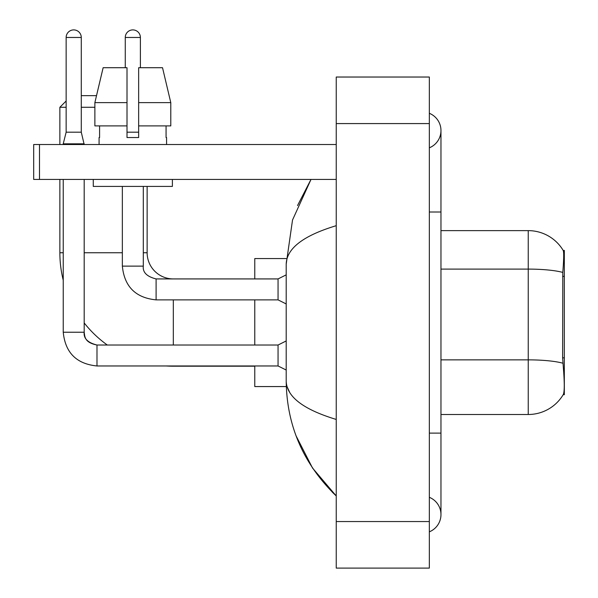 <?xml version="1.0" encoding="UTF-8"?>
<svg xmlns="http://www.w3.org/2000/svg" width="598" height="598" viewBox="0 0 598 598"><rect width="100%" height="100%" fill="white"/><g stroke="black" fill="none" stroke-linecap="round" stroke-linejoin="round"><path stroke-width="0.9" d="M564.318 357.836L562.628 357.836L563.376 367.949C564.549 382.526 564.549 391.331 563.376 394.366L563.174 394.71L564.318 394.71L564.318 250.42L563.264 250.562A40.731 40.731 0 0 0 528.243 230.634A40.731 40.731 0 0 1 563.174 250.42A40.731 40.731 0 0 0 528.243 230.634L440.965 230.634M563.376 394.366A40.731 40.731 0 0 1 528.243 414.496L440.965 414.496M562.628 357.836L562.8 272.426C563.802 259.771 563.959 252.483 563.264 250.562A40.731 40.731 0 0 0 528.243 230.634L528.243 269.1L440.965 269.1M170.789 125.901L170.789 102.632L162.521 67.716L170.789 102.632L170.789 125.901L138.646 125.901L138.646 67.716L162.521 67.716L170.789 102.632L138.646 102.632M81.276 95.65L96.517 95.65L103.133 67.716L94.873 102.632L103.133 67.716L127.008 67.716L127.008 137.54L138.646 137.54L138.646 125.901M254.778 366.2L173.323 366.2A113.456 113.456 0 0 1 166.057 365.969M107.311 345.024A113.456 113.456 0 0 1 84.183 322.935M63.239 280.208A113.456 113.456 0 0 1 59.867 252.745L59.867 179.43M173.323 278.93A26.185 26.185 0 0 1 147.138 252.745L147.138 186.412M66.146 101.002L59.867 107.281L66.146 107.281M94.873 107.281L81.276 107.281M59.867 144.522L59.867 107.281M254.778 299.875L254.778 345.024M254.778 365.969L254.778 386.57L286.3 386.57M286.3 258.56L254.778 258.56L254.778 278.93M81.276 132.188L66.146 132.188L66.146 37.465A7.565 7.565 0 0 1 73.711 29.9A7.565 7.565 0 0 1 81.276 37.465L81.276 132.188L84.183 144.522M286.203 370.042L278.055 365.969L278.055 345.024L286.203 340.95M63.239 179.43L63.239 332.226L84.183 332.226L84.183 179.43M63.239 144.522L63.239 143.826L84.183 143.826M125.266 67.716L125.266 37.465A7.565 7.565 0 0 1 132.831 29.9A7.565 7.565 0 0 1 140.388 37.465L140.388 67.716M286.203 303.948L278.055 299.875L278.055 278.93L286.203 274.856M122.351 186.412L122.351 266.125L143.303 266.125L143.303 186.412M127.008 132.188L138.646 132.188M39.498 179.43L33.682 179.43L33.682 144.522L39.498 144.522L39.498 179.43L336.24 179.43M336.24 144.522L39.498 144.522M99.081 137.54L99.589 137.54L99.081 137.54L99.081 144.522M166.573 137.54L166.072 137.54L166.573 137.54L166.573 144.522M166.072 125.901L166.072 137.54M138.646 137.54L127.008 137.54M99.589 137.54L99.589 125.901M93.266 179.43L93.266 186.412L172.388 186.412L172.388 179.43M127.008 125.901L94.873 125.901L94.873 102.632L127.008 102.632L127.008 125.901L127.008 102.632M429.334 433.116L440.965 433.116L440.965 130.558A18.62 18.62 0 0 1 429.334 147.818A18.62 18.62 0 0 0 429.334 113.299A18.62 18.62 0 0 1 440.965 130.558A18.62 18.62 0 0 0 429.334 113.299A18.62 18.62 0 0 1 440.965 130.558M429.334 531.831A18.62 18.62 0 0 0 429.334 497.312A18.62 18.62 0 0 1 429.334 531.831A18.62 18.62 0 0 0 440.965 514.572A18.62 18.62 0 0 1 429.334 531.831M336.24 225.685C303.321 235.605 286.644 248.432 286.203 264.144L286.203 380.986C286.569 396.646 303.253 409.466 336.24 419.445M336.24 568.1L429.334 568.1L429.334 77.03L336.24 77.03L336.24 568.1M286.203 264.144L292.527 219.997L310.997 179.43L297.527 205.563M296.122 435.927L312.537 468.047L336.24 495.951C303.373 464.048 286.696 425.731 286.203 380.986M289.694 392.385L287.025 386.57M564.318 276.381L562.628 276.381M528.243 414.496L528.243 269.1A40.731 7.071 180 0 1 562.8 272.426M562.92 363.225A40.731 7.071 180 0 0 528.243 359.861L440.965 359.861M59.867 252.745L63.239 252.745M84.183 252.745L122.351 252.745M143.303 252.745L147.138 252.745M173.323 345.024L173.323 299.875M278.055 365.969L96.988 365.969C76.514 363.943 65.264 352.7 63.239 332.226C65.264 352.7 76.514 363.943 96.988 365.969C76.514 363.943 65.264 352.7 63.239 332.226C65.264 352.7 76.514 363.943 96.988 365.969C76.514 363.943 65.264 352.7 63.239 332.226C65.264 352.7 76.514 363.943 96.988 365.969L96.988 345.046M66.146 37.465L81.276 37.465M278.055 299.875L156.1 299.875C135.626 297.849 124.377 286.599 122.351 266.125C124.377 286.599 135.626 297.849 156.1 299.875L156.1 278.945C146.861 276.597 142.593 272.337 143.303 266.125C142.593 272.337 146.861 276.597 156.1 278.93L278.055 278.93M125.266 37.465L140.388 37.465M429.334 212.013L440.965 212.013M336.24 521.553L429.334 521.553M336.24 123.577L429.334 123.577M84.183 332.226C83.481 338.431 87.749 342.699 96.988 345.024C87.749 342.699 83.481 338.431 84.183 332.226C84.894 336.285 84.146 342.475 96.988 345.024L278.055 345.024M66.146 132.188L63.239 143.826M440.965 433.116L440.965 514.572M336.24 495.951L332.189 492.042"/></g></svg>
